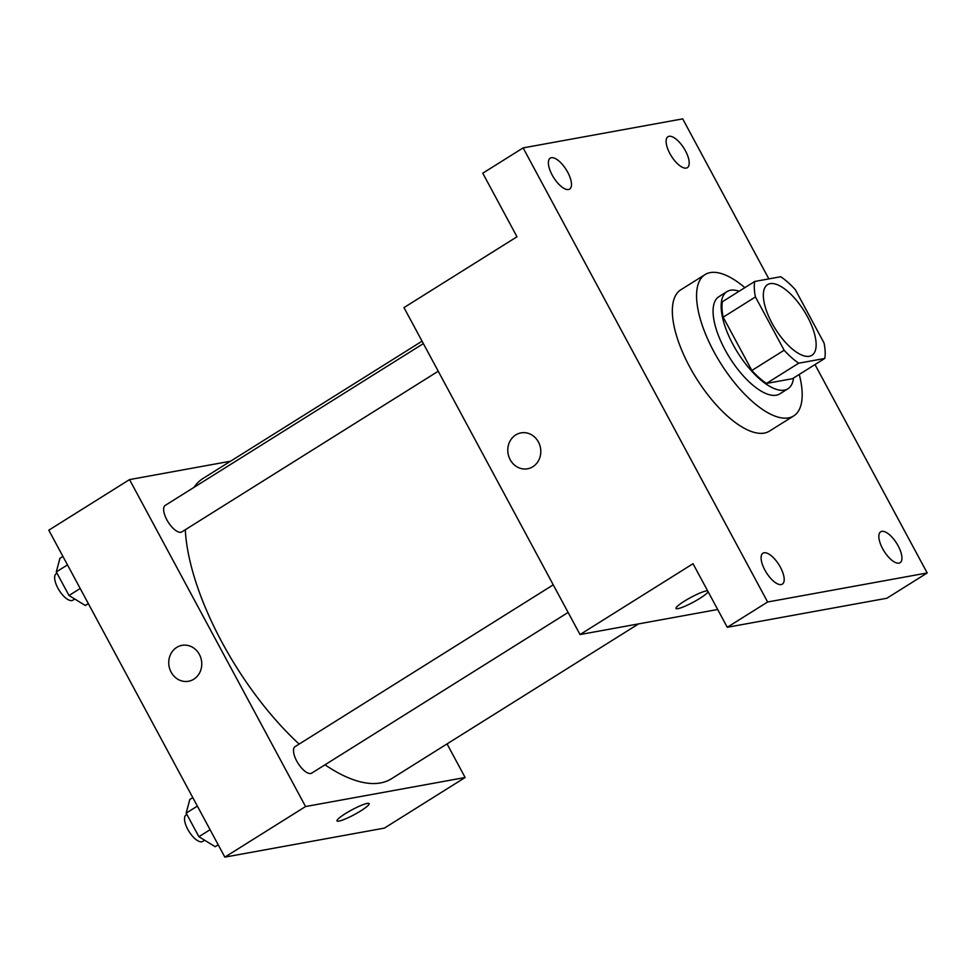<?xml version="1.0" encoding="UTF-8"?>
<svg xmlns="http://www.w3.org/2000/svg" width="976" height="976" viewBox="0 0 976 976"><rect width="100%" height="100%" fill="white"/><g stroke="black" fill="none" stroke-linecap="round" stroke-linejoin="round"><path stroke-width="1.46" d="M809.299 356.289A41.712 16.958 -122.1 0 1 773.639 326.094A41.712 16.958 -122.1 0 1 767.587 284.626A41.712 16.958 -122.1 0 1 804.102 310.954A41.712 16.958 -122.1 0 1 811.886 355.301A41.712 16.958 -122.1 0 1 809.299 356.289M824.037 342.979L795.342 289.689A56.01 22.777 -122.1 0 0 780.739 276.733L754.729 281.466A56.01 22.777 -122.1 0 0 755.448 296.948L784.143 350.238A56.01 22.777 -122.1 0 0 798.734 363.194L824.744 358.46A56.01 22.777 -122.1 0 0 824.037 342.979M755.448 296.948L723.155 317.188L751.849 370.477L784.143 350.238M798.734 363.194L766.453 383.434L792.463 378.7L824.744 358.46M766.453 383.434A56.01 22.777 -122.1 0 1 751.849 370.477M723.155 317.188A56.01 22.777 -122.1 0 1 722.435 301.694L754.729 281.466M739.137 291.226A57.352 23.314 57.9 0 0 726.998 291.604A57.352 23.314 57.9 0 0 733.074 344.638A57.352 23.314 57.9 0 0 787.9 388.79A57.352 23.314 57.9 0 0 793.537 378.029M787.9 388.79L779.836 393.853A57.352 23.314 -122.1 0 1 776.274 395.207A57.352 23.314 -122.1 0 1 724.997 349.689A57.352 23.314 -122.1 0 1 718.922 296.667L726.998 291.604M799.259 374.442A83.411 33.916 -122.1 0 1 793.671 415.947A83.411 33.916 -122.1 0 1 788.498 417.911A83.411 33.916 -122.1 0 1 717.177 357.533A83.411 33.916 -122.1 0 1 705.087 274.573A83.411 33.916 -122.1 0 1 744.859 287.639M793.671 415.947L769.454 431.111A83.411 33.916 -122.1 0 1 764.281 433.088A83.411 33.916 -122.1 0 1 692.96 372.71A83.411 33.916 -122.1 0 1 680.87 289.75L705.087 274.573M685.42 150.78A18.251 7.418 -122.1 0 1 687.36 167.652A18.251 7.418 -122.1 0 1 671.378 156.136A18.251 7.418 -122.1 0 1 667.974 136.725A18.251 7.418 -122.1 0 1 685.42 150.78M898.14 545.84A18.251 7.418 -122.1 0 1 900.079 562.713A18.251 7.418 -122.1 0 1 884.097 551.196A18.251 7.418 -122.1 0 1 880.694 531.798A18.251 7.418 -122.1 0 1 898.14 545.84M780.41 567.263A18.251 7.418 -122.1 0 1 782.349 584.136A18.251 7.418 -122.1 0 1 766.367 572.619A18.251 7.418 -122.1 0 1 762.964 553.209A18.251 7.418 -122.1 0 1 780.41 567.263M567.69 172.203A18.251 7.418 -122.1 0 1 569.63 189.076A18.251 7.418 -122.1 0 1 553.648 177.559A18.251 7.418 -122.1 0 1 550.244 158.149A18.251 7.418 -122.1 0 1 567.69 172.203M768.856 278.892L682.7 118.865L523.124 147.901L767.624 601.997L927.2 572.961L814.997 364.573M523.124 147.901L482.766 173.203L516.987 236.778L403.979 307.599L580.025 634.546L693.033 563.725L727.266 627.287L767.624 601.997M532.847 466.723A18.251 16.458 79.7 0 1 527.552 468.785A18.251 16.458 79.7 0 1 508.106 453.779A18.251 16.458 79.7 0 1 521.025 432.88A18.251 16.458 79.7 0 1 539.679 444.849A18.251 16.458 79.7 0 1 532.847 466.723M727.266 627.287L886.842 598.251L927.2 572.961M580.025 634.546L717.677 609.5M708.112 591.737A18.251 2.672 -28.3 0 1 695.241 601.106A18.251 2.672 -28.3 0 1 677.978 608.646A18.251 2.672 -28.3 0 1 676.039 608.438A18.251 2.672 -28.3 0 1 689.324 598.264A18.251 2.672 -28.3 0 1 707.649 590.846M708.112 591.724A18.251 2.672 -28.3 0 1 695.241 601.106A18.251 2.672 -28.3 0 1 677.966 608.634A18.251 2.672 -28.3 0 1 676.026 608.438M527.565 468.785A18.251 16.458 79.7 0 1 508.106 453.779A18.251 16.458 79.7 0 1 521.025 432.88M638.572 623.884L391.461 778.75A177.254 72.065 -122.1 0 1 380.457 782.947A177.254 72.065 -122.1 0 1 324.984 764.806M299.144 744.078A177.254 72.065 -122.1 0 1 185.294 529.736M193.943 487.402A177.254 72.065 -122.1 0 1 203.203 478.35L422.071 341.185M438.236 371.222L181.829 531.908A15.64 6.356 -122.1 0 1 180.865 532.274A15.64 6.356 -122.1 0 1 167.494 520.952A15.64 6.356 -122.1 0 1 165.225 505.397L423.377 343.613M568.117 612.44L311.71 773.126A15.64 6.356 -122.1 0 1 310.746 773.492A15.64 6.356 -122.1 0 1 297.363 762.171A15.64 6.356 -122.1 0 1 295.106 746.616L553.258 584.831M230.543 461.209L129.527 479.594L305.561 806.542L465.137 777.506L447.057 743.919M305.561 806.542L224.846 857.135L48.8 530.188L129.527 479.594M193.809 679.198A18.251 16.458 79.7 0 1 188.527 681.26A18.251 16.458 79.7 0 1 169.068 666.254A18.251 16.458 79.7 0 1 181.987 645.356A18.251 16.458 79.7 0 1 200.641 657.312A18.251 16.458 79.7 0 1 193.809 679.198M224.846 857.135L384.41 828.099L465.137 777.506M369.123 803.602A18.251 2.672 -28.3 0 1 357.667 812.74A18.251 2.672 -28.3 0 1 338.928 821.109A18.251 2.672 -28.3 0 1 337.001 820.914A18.251 2.672 -28.3 0 1 351.799 809.909A18.251 2.672 -28.3 0 1 369.135 803.614A18.251 2.672 -28.3 0 1 357.68 812.74A18.251 2.672 -28.3 0 1 338.94 821.109A18.251 2.672 -28.3 0 1 337.001 820.901M188.527 681.26A18.251 16.458 79.7 0 1 169.068 666.254A18.251 16.458 79.7 0 1 181.987 645.356M192.809 797.624L189.795 799.503L186.172 813.118L198.884 836.713L215.208 846.704L218.209 844.813M186.172 813.118L197.372 806.103M198.884 836.713L210.072 829.698M204.631 840.226L202.74 841.422A15.64 6.356 -122.1 0 1 201.764 841.788A15.64 6.356 -122.1 0 1 188.392 830.466A15.64 6.356 -122.1 0 1 186.123 814.911L186.88 814.435M62.928 556.405L59.914 558.296L56.291 571.912L69.003 595.506L85.327 605.486L88.328 603.607M56.291 571.912L67.49 564.897M69.003 595.506L80.191 588.491M74.749 599.02L72.858 600.203A15.64 6.356 -122.1 0 1 71.882 600.569A15.64 6.356 -122.1 0 1 58.511 589.248A15.64 6.356 -122.1 0 1 56.242 573.693L56.998 573.217"/></g></svg>
